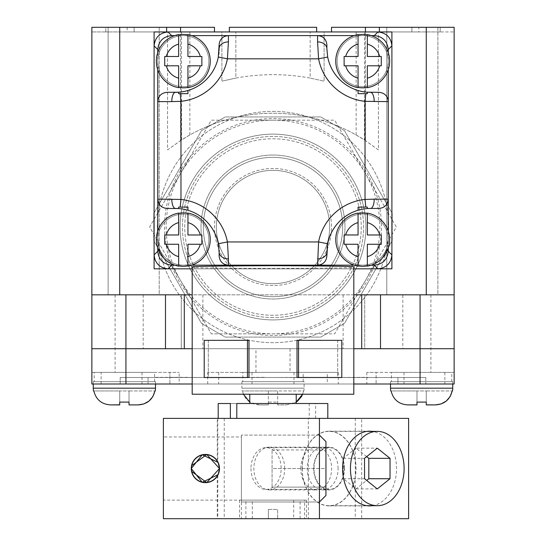 <?xml version="1.0" encoding="UTF-8"?>
<svg xmlns="http://www.w3.org/2000/svg" width="546" height="546" viewBox="0 0 546 546"><rect width="100%" height="100%" fill="white"/><g stroke="black" fill="none" stroke-linecap="round" stroke-linejoin="round"><path stroke-width="0.41" stroke-dasharray="2.73 2.05" d="M273 296.69A69.67 69.67 0 0 1 203.33 227.02A69.67 69.67 0 0 1 273 157.35A69.67 69.67 0 0 1 342.67 227.02A69.67 69.67 0 0 1 273 296.69A69.67 69.67 0 0 1 203.33 227.02A69.67 69.67 0 0 1 273 157.35A69.67 69.67 0 0 1 342.67 227.02A69.67 69.67 0 0 1 273 296.69M273 120.195A106.825 106.825 0 0 0 166.175 227.02A106.825 106.825 0 0 0 273 333.845A106.825 106.825 0 0 0 379.825 227.02A106.825 106.825 0 0 0 273 120.195M273 315.267A88.247 88.247 0 0 1 184.753 227.02A88.247 88.247 0 0 1 273 138.773A88.247 88.247 0 0 1 361.247 227.02A88.247 88.247 0 0 1 273 315.267A88.247 88.247 0 0 1 184.753 227.02A88.247 88.247 0 0 1 273 138.773A88.247 88.247 0 0 1 361.247 227.02A88.247 88.247 0 0 1 273 315.267M229.34 31.948L316.66 31.948L229.34 31.948M214.476 27.3L127.157 27.3L180.569 27.3L180.569 140.581L167.567 149.918L167.567 31.948L105.794 31.948L180.569 31.948L180.569 27.3L134.125 27.3L180.569 27.3L180.569 31.948L154.095 31.948L154.095 268.823L391.905 268.823L391.905 31.948L365.431 31.948L379.361 31.948L379.361 27.3L365.431 27.3L418.843 27.3L418.843 31.948L331.524 31.948L418.843 31.948M127.157 27.3L127.157 31.948L214.476 31.948L127.157 31.948M437.885 27.3L437.885 294.826L386.793 294.826L437.885 294.826L386.793 294.826L437.885 294.826L437.885 27.3L386.793 27.3L386.793 294.826L386.793 27.3L437.885 27.3M159.207 27.3L159.207 294.826L108.115 294.826L159.207 294.826L108.115 294.826L159.207 294.826L159.207 27.3L108.115 27.3L108.115 294.826L108.115 27.3L159.207 27.3M353.815 294.826L192.185 294.826M180.569 27.3L91.858 27.3L91.858 294.826L454.142 294.826L454.142 348.71L364.728 348.71L364.728 294.826L454.142 294.826L454.142 27.3L454.142 31.948L454.142 27.3L379.361 27.3M91.858 294.826L181.272 294.826L181.272 348.71L181.272 294.826L91.858 294.826L91.858 348.71L115.083 348.71L91.858 348.71L91.858 372.392L179.177 372.392L169.888 372.392L169.888 384.009L101.146 384.009L101.146 372.392L91.858 372.392L91.858 384.009L101.146 384.009M365.431 27.3L365.431 140.581L365.431 27.3L411.875 27.3L365.431 27.3L365.431 31.948L180.569 31.948L180.569 140.581L189.865 134.971A169.82 169.82 0 0 1 356.135 134.971L365.431 140.581L378.433 149.918L378.433 31.948L411.875 31.948L365.431 31.948M364.496 139.981L378.433 149.918L378.433 31.948L167.567 31.948L167.567 149.918L181.504 139.981A169.82 169.82 0 0 1 364.496 139.981L364.496 31.948M324.092 31.948L221.908 31.948L221.908 81.177L221.908 31.948L324.092 31.948L324.092 81.177L310.155 78.085L324.092 81.177L324.092 31.948M235.845 78.085A203.965 203.965 0 0 1 310.155 78.085L310.155 31.948L310.155 78.085A203.965 203.965 0 0 0 235.845 78.085L221.908 81.177L235.845 78.085L235.845 31.948L235.845 78.085M105.794 31.948L91.858 31.948L105.794 31.948L105.794 27.3L91.858 27.3L134.125 27.3L105.794 27.3L105.794 31.948M440.206 31.948L411.875 31.948L454.142 31.948L440.206 31.948L440.206 27.3L411.875 27.3L454.142 27.3L440.206 27.3L440.206 31.948M166.639 27.3L166.639 31.948L379.361 31.948M166.639 31.948L180.569 31.948M143.182 294.826L143.182 348.71L364.728 348.71L364.728 294.826L402.818 294.826L402.818 348.71M143.182 348.71L454.142 348.71L454.142 372.392L376.112 372.392L376.112 384.009L376.112 372.392L366.823 372.392L454.142 372.392L454.142 384.009L179.177 384.009L179.177 372.392M192.185 348.71L353.815 348.71M418.843 27.3L331.524 27.3M316.66 27.3L229.34 27.3M361.711 294.826L361.711 348.71L184.289 348.71L184.289 294.826M454.142 294.826L402.818 294.826M192.185 268.823L353.815 268.823L192.185 268.823M290.042 372.392L207.719 372.392L338.281 372.392L290.042 372.392L290.042 348.71M306.586 377.32L274.351 377.504L306.586 377.504M120.195 377.504L425.805 377.504L120.195 377.504L120.195 384.009L148.062 384.009L120.195 384.009L120.195 377.504M210.742 377.504L154.566 377.32L210.742 377.504M328.317 377.504L368.052 377.32L328.317 377.504M223.382 377.504L265.063 377.32L223.382 377.504M353.815 384.009L327.3 384.009L327.3 372.392M218.7 372.392L218.7 384.009L192.185 384.009M218.7 384.009L327.3 384.009M101.146 372.392L169.888 372.392L169.888 384.009L179.177 384.009M397.938 384.009L148.062 384.009L425.805 384.009L397.938 384.009L397.938 377.504L397.938 384.009M425.805 377.504L425.805 384.009L425.805 377.504M174.836 377.504L174.351 377.504M174.351 377.32L174.836 377.32M166.168 377.504L174.126 377.504L166.168 377.32M171.417 377.504L170.932 377.504M170.932 377.32L187.756 377.504M187.756 377.32L171.417 377.32M155.494 384.009L155.494 381.681L93.257 381.681L155.494 381.681M93.257 384.009L93.257 381.681M94.185 381.681L154.566 381.681L94.185 381.681L94.185 372.392L154.566 372.392L94.185 372.392M154.566 381.681L154.566 372.392M138.001 404.907L129.02 404.907L138.001 404.907M110.742 404.907L119.731 404.907L110.742 404.907C101.699 404.368 96.062 399.72 93.837 390.97L129.02 390.97L129.02 404.907L129.02 390.97L154.907 390.97L129.02 390.97L129.02 404.907M119.731 404.907L119.731 390.97L119.731 404.907L119.731 390.97L93.837 390.97M119.731 402.095L119.731 390.97L129.02 390.97L129.02 402.095M452.743 384.009L452.743 381.681L390.506 381.681L452.743 381.681M390.506 384.009L390.506 381.681M391.434 381.681L451.815 381.681L391.434 381.681L391.434 372.392L451.815 372.392L391.434 372.392M451.815 381.681L451.815 372.392M435.258 404.907L426.269 404.907L435.258 404.907M407.998 404.907L416.98 404.907L407.998 404.907C398.955 404.368 393.318 399.72 391.093 390.97L426.269 390.97L426.269 404.907L426.269 390.97L452.163 390.97L426.269 390.97L426.269 404.907M416.98 404.907L416.98 390.97L416.98 404.907L416.98 390.97L391.093 390.97M416.98 402.095L416.98 390.97L426.269 390.97L426.269 402.095M303.883 390.97L303.535 390.97L303.883 390.97A16.721 16.721 0 0 0 304.122 388.186L304.122 381.681L241.878 381.681L241.878 388.186L304.122 388.186L241.878 388.186A16.721 16.721 0 0 0 242.117 390.97L242.465 390.97L242.117 390.97M243.373 394.226L242.465 390.97C244.69 399.72 250.327 404.368 259.37 404.907L268.352 404.907L259.37 404.907L268.352 404.907L268.352 402.095L277.648 402.095L277.648 404.907L286.63 404.907L277.648 404.907L286.63 404.907L296.225 402.095L286.63 404.907L277.648 404.907L277.648 402.095L268.352 402.095L268.352 404.907L259.37 404.907L249.775 402.095M303.535 390.97L302.627 394.226L303.535 390.97L277.648 390.97L277.648 404.907L277.648 390.97L303.535 390.97M242.813 381.681L303.187 381.681L242.813 381.681L242.813 372.392L303.187 372.392L242.813 372.392M303.187 381.681L303.187 372.392M241.878 381.681L304.122 381.681M268.352 390.97L277.648 390.97L268.352 390.97L268.352 404.907L268.352 390.97L242.465 390.97L268.352 390.97M273 317.588A90.568 90.568 0 0 1 182.432 227.02A90.568 90.568 0 0 1 273 136.445A90.568 90.568 0 0 1 363.568 227.02A90.568 90.568 0 0 1 273 317.588A90.568 90.568 0 0 1 182.432 227.02A90.568 90.568 0 0 1 273 136.445A90.568 90.568 0 0 1 363.568 227.02A90.568 90.568 0 0 1 273 317.588M273 111.37A115.65 115.65 0 0 1 388.65 227.02A115.65 115.65 0 0 1 273 342.67A115.65 115.65 0 0 1 157.35 227.02A115.65 115.65 0 0 1 273 111.37A115.65 115.65 0 0 1 388.65 227.02A115.65 115.65 0 0 1 273 342.67A115.65 115.65 0 0 1 157.35 227.02A115.65 115.65 0 0 1 273 111.37M273 155.03A71.99 71.99 0 0 0 201.01 227.02A71.99 71.99 0 0 0 273 299.01A71.99 71.99 0 0 0 344.99 227.02A71.99 71.99 0 0 0 273 155.03A71.99 71.99 0 0 0 201.01 227.02A71.99 71.99 0 0 0 273 299.01A71.99 71.99 0 0 0 344.99 227.02A71.99 71.99 0 0 0 273 155.03M273 319.908A92.895 92.895 0 0 0 365.895 227.02A92.895 92.895 0 0 0 273 134.125A92.895 92.895 0 0 1 365.895 227.02A92.895 92.895 0 0 1 273 319.908A92.895 92.895 0 0 0 365.895 227.02A92.895 92.895 0 0 0 273 134.125A92.895 92.895 0 0 1 365.895 227.02A92.895 92.895 0 0 1 273 319.908A92.895 92.895 0 0 1 180.105 227.02A92.895 92.895 0 0 1 273 134.125A92.895 92.895 0 0 0 180.105 227.02A92.895 92.895 0 0 0 273 319.908A92.895 92.895 0 0 1 180.105 227.02A92.895 92.895 0 0 1 273 134.125A92.895 92.895 0 0 0 180.105 227.02A92.895 92.895 0 0 0 273 319.908M273 285.538A58.524 58.524 0 0 1 214.476 227.02A58.524 58.524 0 0 1 273 168.496A58.524 58.524 0 0 1 331.524 227.02A58.524 58.524 0 0 1 273 285.538A58.524 58.524 0 0 1 214.476 227.02A58.524 58.524 0 0 1 273 168.496A58.524 58.524 0 0 1 331.524 227.02A58.524 58.524 0 0 1 273 285.538M291.707 333.845A108.449 108.449 0 0 1 189.837 296.635L171.13 264.23A108.449 108.449 0 0 1 171.13 189.803L189.837 157.405A108.449 108.449 0 0 1 254.293 120.195L291.707 120.195A108.449 108.449 0 0 1 291.707 333.845L211.398 333.845A123.314 123.314 0 0 1 211.288 333.777L149.686 227.081A123.314 123.314 0 0 1 149.686 226.952L211.288 120.256A123.314 123.314 0 0 1 211.398 120.195L334.602 120.195A123.314 123.314 0 0 1 334.712 120.256L396.314 226.952A123.314 123.314 0 0 1 396.314 227.081L334.712 333.777A123.314 123.314 0 0 1 334.602 333.845L211.398 333.845A123.314 123.314 0 0 1 211.288 333.777L189.837 296.635A108.449 108.449 0 0 1 171.13 264.23L149.686 227.081A123.314 123.314 0 0 1 149.686 226.952L171.13 189.803A108.449 108.449 0 0 1 189.837 157.405L211.288 120.256A123.314 123.314 0 0 1 211.398 120.195L254.293 120.195A108.449 108.449 0 0 1 291.707 120.195L334.602 120.195A123.314 123.314 0 0 1 334.712 120.256L396.314 226.952A123.314 123.314 0 0 1 396.314 227.081L334.712 333.777A123.314 123.314 0 0 1 334.602 333.845L291.707 333.845M273 283.681A56.661 56.661 0 0 1 216.339 227.02A56.661 56.661 0 0 1 273 170.352A56.661 56.661 0 0 1 329.661 227.02A56.661 56.661 0 0 1 273 283.681A56.661 56.661 0 0 1 216.339 227.02A56.661 56.661 0 0 1 273 170.352A56.661 56.661 0 0 1 329.661 227.02A56.661 56.661 0 0 1 273 283.681M344.451 130.617L392.212 213.343L392.212 240.697L344.451 323.416L320.761 337.094L225.239 337.094L201.549 323.416L153.788 240.697L153.788 213.343L201.549 130.617L225.239 116.94L320.761 116.94L344.451 130.617L392.212 213.343L392.212 240.697L344.451 323.416L320.761 337.094L225.239 337.094L201.549 323.416L153.788 240.697L153.788 213.343L201.549 130.617L225.239 116.94L320.761 116.94L344.451 130.617M183.299 265.165A25.546 25.546 0 0 0 208.845 239.619A25.546 25.546 0 0 0 183.299 214.073A25.546 25.546 0 0 0 157.753 239.619A25.546 25.546 0 0 0 183.299 265.165A25.546 25.546 0 0 0 208.845 239.619A25.546 25.546 0 0 0 183.299 214.073A25.546 25.546 0 0 0 157.753 239.619A25.546 25.546 0 0 0 183.299 265.165M187.94 266.155A26.938 26.938 0 0 0 187.94 213.083L187.94 213.329M178.651 213.083A26.938 26.938 0 0 0 178.651 266.155A26.938 26.938 0 0 1 178.651 213.083M201.877 241.216L201.877 234.978L187.94 234.978L187.94 222.591M187.94 256.647L187.94 244.267L200.327 244.267M201.494 244.267L201.877 244.267M165.479 244.267L178.651 244.267L178.651 256.647M164.721 234.978L164.721 244.267M178.651 222.591L178.651 234.978L165.104 234.978M362.701 265.165A25.546 25.546 0 0 0 388.247 239.619A25.546 25.546 0 0 0 362.701 214.073A25.546 25.546 0 0 0 337.155 239.619A25.546 25.546 0 0 0 362.701 265.165A25.546 25.546 0 0 0 388.247 239.619A25.546 25.546 0 0 0 362.701 214.073A25.546 25.546 0 0 0 337.155 239.619A25.546 25.546 0 0 0 362.701 265.165M367.349 266.155A26.938 26.938 0 0 0 367.349 213.083L367.349 213.329M358.06 213.083A26.938 26.938 0 0 0 358.06 266.155A26.938 26.938 0 0 1 358.06 213.083M381.279 234.978L367.349 234.978L367.349 222.591M381.279 241.216L381.279 238.015M367.349 256.647L367.349 244.267L379.729 244.267M380.896 244.267L381.279 244.267M344.881 244.267L358.06 244.267L358.06 256.647M344.123 238.022L344.123 244.267M358.06 222.591L358.06 234.978L344.506 234.978M362.701 86.691A25.546 25.546 0 0 0 388.247 61.145A25.546 25.546 0 0 0 362.701 35.599A25.546 25.546 0 0 0 337.155 61.145A25.546 25.546 0 0 0 362.701 86.691A25.546 25.546 0 0 0 388.247 61.145A25.546 25.546 0 0 0 362.701 35.599A25.546 25.546 0 0 0 337.155 61.145A25.546 25.546 0 0 0 362.701 86.691M367.349 87.681A26.938 26.938 0 0 0 367.349 34.61L367.349 34.855M358.06 34.61A26.938 26.938 0 0 0 358.06 87.681A26.938 26.938 0 0 1 358.06 34.61M381.279 56.497L367.349 56.497L367.349 44.117M367.349 78.174L367.349 65.793L381.279 65.793L381.279 59.541M344.881 65.793L358.06 65.793L358.06 78.174M344.123 59.548L344.123 65.793M358.06 44.117L358.06 56.497L344.506 56.497M183.299 86.691A25.546 25.546 0 0 0 208.845 61.145A25.546 25.546 0 0 0 183.299 35.599A25.546 25.546 0 0 0 157.753 61.145A25.546 25.546 0 0 0 183.299 86.691A25.546 25.546 0 0 0 208.845 61.145A25.546 25.546 0 0 0 183.299 35.599A25.546 25.546 0 0 0 157.753 61.145A25.546 25.546 0 0 0 183.299 86.691M187.94 87.681A26.938 26.938 0 0 0 187.94 34.61L187.94 34.855M178.651 34.61A26.938 26.938 0 0 0 178.651 87.681A26.938 26.938 0 0 1 178.651 34.61M201.877 62.742L201.877 56.497L187.94 56.497L187.94 44.117M187.94 78.174L187.94 65.793L200.327 65.793M165.479 65.793L178.651 65.793L178.651 78.174M164.721 56.497L164.721 65.793M178.651 44.117L178.651 56.497L165.104 56.497M296.225 403.514L249.775 403.514L296.225 403.514M296.225 394.226L249.775 394.226L296.225 394.226M208.299 340.349L248.976 340.349L208.299 340.349L208.299 377.504L248.976 377.504L204.211 377.504L208.299 377.504L208.299 340.349L204.211 340.349L208.299 340.349M298.546 340.349L337.701 340.349L337.701 377.504L297.024 377.504L341.789 377.504L337.701 377.504L337.701 340.349L297.024 340.349L297.024 377.504L341.789 377.504L341.789 340.349L298.546 340.349L298.546 377.504M192.185 267.083C187.592 267.752 214.53 268.223 273 268.495C331.47 268.223 358.408 267.752 353.815 267.083M353.815 394.226L192.185 394.226M247.454 340.349L248.976 340.349L248.976 377.504L204.211 377.504L204.211 340.349L247.454 340.349L247.454 377.504M388.247 52.593L388.247 69.697M388.247 248.171L388.247 231.067M174.747 35.599L191.851 35.599M354.149 35.599L371.253 35.599M157.753 248.171L157.753 231.067M157.753 69.697L157.753 52.593M371.253 265.165L354.149 265.165M191.851 265.165L174.747 265.165M219.123 255.876L219.123 252.102A43.66 43.66 0 0 0 219.123 251.904M219.103 250.791A43.66 43.66 0 0 0 218.966 248.396M218.311 243.728A43.66 43.66 0 0 0 175.464 208.442L167.042 208.442M378.958 208.442L370.536 208.442M367.349 208.558A43.66 43.66 0 0 0 327.286 246.144M327.034 248.403A43.66 43.66 0 0 0 326.911 250.416M326.877 252.102L326.877 255.876M167.042 92.322L175.464 92.322M178.651 92.206A43.66 43.66 0 0 0 218.714 54.62M218.966 52.361A43.66 43.66 0 0 0 219.089 50.348M326.877 44.895L326.877 48.662A43.66 43.66 0 0 0 326.877 48.86M326.897 49.973A43.66 43.66 0 0 0 370.536 92.322L378.958 92.322M187.94 210.265L187.94 207.105L178.651 207.105M178.651 93.659L187.94 93.659M358.06 90.499L358.06 93.659L367.349 93.659M366.584 207.105L358.06 207.105M304.586 518.7L277.648 518.7L304.586 518.7L304.586 500.122L241.414 500.122L304.586 500.122M241.414 518.7L268.352 518.7L268.352 509.411L268.352 518.7L241.414 518.7L241.414 500.122L163.391 500.122L163.391 436.957L163.391 500.122M268.352 509.411L277.648 509.411L277.648 518.7L277.648 509.411L268.352 509.411M191.441 468.536A13.937 13.937 0 0 0 205.371 482.473A13.937 13.937 0 0 0 219.308 468.536A13.937 13.937 0 0 0 205.371 454.606A13.937 13.937 0 0 0 191.441 468.536M319.444 501.979L319.444 435.094L241.414 435.094L241.414 501.979L241.414 435.094L319.444 435.094L319.444 501.979L241.414 501.979L319.444 501.979L319.444 435.094L319.444 501.979M325.948 468.536L325.948 487.114L325.948 449.959L325.948 468.536L272.072 468.536L272.072 449.959L272.072 468.536L325.948 468.536M325.948 495.475L325.948 441.598M272.072 449.959L325.948 449.959L272.072 449.959M272.072 487.114L272.072 468.536L272.072 487.114L325.948 487.114L272.072 487.114M300.791 468.536A21.362 15.425 -90 0 1 316.209 447.174A21.362 15.425 -90 0 1 331.634 468.536A21.362 15.425 -90 0 1 316.209 489.905A21.362 15.425 -90 0 1 300.791 468.536M284.698 468.536A21.362 15.425 90 0 0 269.28 447.174A21.362 15.425 90 0 0 253.856 468.536A21.362 15.425 90 0 0 269.28 489.905A21.362 15.425 90 0 0 284.698 468.536M344.492 468.536A21.362 15.425 90 0 0 329.067 447.174A21.362 15.425 90 0 0 313.65 468.536A21.362 15.425 90 0 0 329.067 489.905A21.362 15.425 90 0 0 344.492 468.536M338.063 468.536A21.362 15.425 90 0 0 322.638 447.174A21.362 15.425 90 0 0 307.221 468.536A21.362 15.425 90 0 0 322.638 489.905A21.362 15.425 90 0 0 338.063 468.536M372.256 505.698A37.34 26.952 90 0 0 396.526 468.536A37.34 26.952 90 0 0 372.256 431.381M302.115 468.536A37.34 26.952 -90 0 1 329.067 431.197A37.34 26.952 -90 0 1 356.026 468.536A37.34 26.952 -90 0 1 329.067 505.883A37.34 26.952 -90 0 1 302.115 468.536M241.414 501.979L241.414 435.094L241.414 501.979M219.212 465.745L218.1 462.421M191.53 465.752L191.257 468.536A14.121 14.121 0 0 0 217.26 476.153L219.492 468.536L217.806 475.225L219.492 468.536L217.26 460.92A14.121 14.121 0 0 0 191.257 468.536L191.53 471.321M241.414 436.957L241.414 500.122L241.414 436.957L163.391 436.957M252.313 500.122L306.442 500.122L252.313 500.122L252.313 518.7L217.806 518.7L355.262 518.7L355.262 418.379L308.326 418.379L308.326 518.7L355.262 518.7M306.442 500.122L306.442 518.7L252.313 518.7M408.62 518.7L361.691 518.7L361.691 418.379L217.806 418.379L355.262 418.379M218.195 403.514L309.2 403.514L309.2 418.379M309.2 403.514L230.371 403.514M315.629 418.379L315.629 403.514L327.805 403.514M236.8 403.514L315.629 403.514M217.26 460.92L217.26 418.379L308.326 418.379M217.26 418.379L163.391 418.379L163.391 518.7L217.26 518.7L217.26 476.153M217.26 518.7L308.326 518.7M361.691 418.379L408.62 418.379M319.444 518.7L319.444 418.379M361.691 518.7L306.442 518.7M217.806 418.379L217.806 461.848M217.806 475.225L217.806 518.7M245.884 518.7L245.884 500.122L239.558 500.122L293.687 500.122L245.884 500.122M293.687 500.122L293.687 518.7M224.235 418.379L224.235 518.7M300.116 518.7L300.116 500.122M219.212 471.334L218.1 474.651M250.976 468.536A20.898 15.083 90 0 0 266.066 489.441A20.898 15.083 90 0 0 281.149 468.536A20.898 15.083 90 0 0 266.066 447.638A20.898 15.083 90 0 0 250.976 468.536M344.157 468.536A20.898 15.083 -90 0 1 329.067 489.441A20.898 15.083 -90 0 1 313.984 468.536A20.898 15.083 -90 0 1 329.067 447.638A20.898 15.083 -90 0 1 344.157 468.536M302.252 468.536A37.155 26.822 90 0 0 329.067 505.698A37.155 26.822 90 0 0 355.89 468.536A37.155 26.822 90 0 0 329.067 431.381A37.155 26.822 90 0 0 302.252 468.536M366.68 456.64L356.074 448.157L377.286 448.157M356.074 448.157L343.332 458.347L343.332 478.726L356.074 488.916L366.68 480.432M356.074 488.916L377.286 488.916M343.332 478.726L364.544 478.726M343.332 458.347L364.544 458.347M119.731 294.826L119.731 27.3M411.875 27.3L411.875 31.948L411.875 27.3M134.125 27.3L134.125 31.948L134.125 27.3M356.135 134.971L356.135 31.948M181.504 139.981L181.504 31.948M189.865 134.971L189.865 31.948M426.269 27.3L426.269 294.826M343.134 294.826L343.134 348.71M202.866 294.826L202.866 348.71M115.083 294.826L115.083 372.392M430.917 294.826L430.917 372.392M255.958 372.392L255.958 348.71M366.823 372.392L366.823 384.009M338.281 372.392L338.281 384.009M207.719 384.009L207.719 372.392M148.062 377.504L148.062 384.009L148.062 377.504M142.021 372.392L142.021 384.009M403.979 372.392L403.979 384.009M444.853 372.392L444.853 384.009M294.001 372.392L294.001 384.009M251.999 372.392L251.999 384.009M155.494 388.186L93.257 388.186M452.743 388.186L390.506 388.186M269.28 447.174L316.209 447.174M322.638 447.174L329.067 447.174M329.067 431.197L369.574 431.197M239.558 500.122L239.558 518.7M329.067 505.883L369.574 505.883M322.638 489.905L329.067 489.905M269.28 489.905L316.209 489.905M266.066 489.441L329.067 489.441M366.885 505.698L329.067 505.698M366.885 431.381L329.067 431.381M266.066 447.638L329.067 447.638"/><path stroke-width="0.82" d="M229.34 31.948L229.34 27.3L316.66 27.3L316.66 31.948M192.185 294.826L91.858 294.826L91.858 27.3L214.476 27.3L214.476 31.948M331.524 31.948L331.524 27.3L454.142 27.3L454.142 348.71L420.072 348.71L454.142 348.71L454.142 384.009L353.815 384.009M454.142 294.826L353.815 294.826M91.858 294.826L91.858 348.71L192.185 348.71M377.968 268.823L374.317 265.165C382.719 264.278 387.36 259.637 388.247 251.235L391.905 254.886C391.018 263.288 386.37 267.936 377.968 268.823L353.815 268.823L391.905 268.823L391.905 31.948L154.095 31.948L154.095 268.823L192.185 268.823L168.031 268.823C159.63 267.936 154.982 263.288 154.095 254.886L157.753 251.235L157.753 248.171M380.514 348.71L420.072 348.71L361.711 348.71L380.514 348.71L380.514 294.826M353.815 348.71L361.711 348.71L361.711 294.826M365.431 31.948L365.431 27.3M180.569 27.3L180.569 31.948M184.289 294.826L184.289 348.71L91.858 348.71L91.858 384.009L125.928 384.009L125.928 294.826M192.185 384.009L125.928 384.009M93.257 384.009L93.257 388.186A16.721 16.721 0 0 0 93.489 390.97L93.837 390.97L93.489 390.97M93.257 388.186L155.494 388.186A16.721 16.721 0 0 1 155.255 390.97L154.907 390.97C152.682 399.72 147.045 404.368 138.001 404.907L129.02 404.907L129.02 402.095L119.731 402.095L119.731 404.907L110.742 404.907C101.706 404.374 96.069 399.733 93.837 390.97M155.494 388.186L155.494 384.009M129.02 404.907L138.001 404.907L143.816 403.944M110.742 404.907L119.731 404.798M154.907 390.97L155.255 390.97M143.878 403.924L149.003 401.064M149.044 401.03L152.825 396.628M152.9 396.505L154.866 391.202M119.731 402.095L129.02 402.095M390.506 384.009L390.506 388.186A16.721 16.721 0 0 0 390.745 390.97L391.093 390.97L390.745 390.97M390.506 388.186L452.743 388.186A16.721 16.721 0 0 1 452.511 390.97L452.163 390.97C449.938 399.72 444.301 404.368 435.258 404.907L426.269 404.907L426.269 402.095L416.98 402.095L416.98 404.907L407.998 404.907C398.962 404.374 393.325 399.733 391.093 390.97M452.743 388.186L452.743 384.009M426.269 404.852L435.258 404.907L441.072 403.944M407.998 404.907L416.98 404.845M452.163 390.97L452.511 390.97M441.134 403.924L446.253 401.064M446.3 401.03L450.081 396.628M450.157 396.505L452.122 391.202M416.98 402.095L426.269 402.095M249.775 402.095L243.373 394.226M301.529 396.505L302.627 394.226L296.225 402.088L297.631 401.064M297.672 401.03L301.453 396.628M200.327 234.978A17.649 17.649 0 0 0 187.94 222.591L187.94 213.329A26.699 26.699 0 0 0 178.651 213.329L178.651 213.083A26.938 26.938 0 0 0 178.651 266.155A26.938 26.938 0 0 1 178.651 213.083L178.651 234.978L164.721 234.978L164.721 244.267L178.651 244.267L178.651 265.909A26.699 26.699 0 0 0 187.94 265.909L187.94 244.267L201.877 244.267L201.877 234.978L187.94 234.978L187.94 213.083A26.938 26.938 0 0 1 187.94 266.155A26.938 26.938 0 0 0 187.94 213.083M201.877 244.267L201.877 241.216M187.94 265.909L187.94 256.647A17.649 17.649 0 0 0 200.327 244.267L201.494 244.267M166.271 244.267A17.649 17.649 0 0 0 178.651 256.647L178.651 265.909M164.721 244.267L165.479 244.267M165.104 234.978L164.721 234.978M178.651 213.329L178.651 222.591A17.649 17.649 0 0 0 166.271 234.978M379.729 234.978A17.649 17.649 0 0 0 367.349 222.591L367.349 213.329A26.699 26.699 0 0 0 358.06 213.329L358.06 213.083A26.938 26.938 0 0 0 358.06 266.155A26.938 26.938 0 0 1 358.06 213.083L358.06 234.978L344.123 234.978L344.123 244.267L358.06 244.267L358.06 265.909A26.699 26.699 0 0 0 367.349 265.909L367.349 244.267L381.279 244.267L381.279 234.978L367.349 234.978L367.349 213.083A26.938 26.938 0 0 1 367.349 266.155A26.938 26.938 0 0 0 367.349 213.083M381.279 244.267L381.279 241.216M381.279 238.015L381.279 234.978M367.349 265.909L367.349 256.647A17.649 17.649 0 0 0 379.729 244.267L380.896 244.267M345.673 244.267A17.649 17.649 0 0 0 358.06 256.647L358.06 265.909M344.123 244.267L344.881 244.267M344.506 234.978L344.123 234.978L344.123 238.022M358.06 213.329L358.06 222.591A17.649 17.649 0 0 0 345.673 234.978M379.729 56.497A17.649 17.649 0 0 0 367.349 44.117L367.349 34.855A26.699 26.699 0 0 0 358.06 34.855L358.06 34.61A26.938 26.938 0 0 0 358.06 87.681A26.938 26.938 0 0 1 358.06 34.61L358.06 56.497L344.123 56.497L344.123 65.793L358.06 65.793L358.06 87.435A26.699 26.699 0 0 0 367.349 87.435L367.349 65.793L381.279 65.793L381.279 56.497L367.349 56.497L367.349 34.61A26.938 26.938 0 0 1 367.349 87.681A26.938 26.938 0 0 0 367.349 34.61M381.279 59.541L381.279 56.497M367.349 87.435L367.349 78.174A17.649 17.649 0 0 0 379.729 65.793M345.673 65.793A17.649 17.649 0 0 0 358.06 78.174L358.06 87.435M344.123 65.793L344.881 65.793M344.506 56.497L344.123 56.497L344.123 59.548M358.06 34.855L358.06 44.117A17.649 17.649 0 0 0 345.673 56.497M200.327 56.497A17.649 17.649 0 0 0 187.94 44.117L187.94 34.855A26.699 26.699 0 0 0 178.651 34.855L178.651 34.61A26.938 26.938 0 0 0 178.651 87.681A26.938 26.938 0 0 1 178.651 34.61L178.651 56.497L164.721 56.497L164.721 65.793L178.651 65.793L178.651 87.435A26.699 26.699 0 0 0 187.94 87.435L187.94 65.793L201.877 65.793L201.877 56.497L187.94 56.497L187.94 34.61A26.938 26.938 0 0 1 187.94 87.681A26.938 26.938 0 0 0 187.94 34.61M187.94 87.435L187.94 78.174A17.649 17.649 0 0 0 200.327 65.793L201.877 65.793L201.877 62.742M166.271 65.793A17.649 17.649 0 0 0 178.651 78.174L178.651 87.435M164.721 65.793L165.479 65.793M165.104 56.497L164.721 56.497M178.651 34.855L178.651 44.117A17.649 17.649 0 0 0 166.271 56.497M296.225 403.514L296.225 394.226M249.775 403.514L249.775 394.226M247.454 340.349L248.976 340.349L248.976 377.504L204.211 377.504L204.211 340.349L247.454 340.349L247.454 377.504M298.546 340.349L297.024 340.349L297.024 377.504L341.789 377.504L341.789 340.349L298.546 340.349L298.546 377.504M353.815 267.083C358.408 266.421 331.47 265.95 273 265.677C214.53 265.95 187.592 266.421 192.185 267.083L192.185 394.226L353.815 394.226L353.815 267.083M157.753 52.593L157.753 49.529C158.64 41.127 163.281 36.486 171.683 35.599L174.747 35.599M157.753 49.529L154.095 45.878C154.982 37.476 159.63 32.828 168.031 31.948L171.683 35.599M391.905 254.886L391.905 45.878L388.247 49.529L388.247 52.593M388.247 69.697L388.247 199.154C387.701 204.784 384.602 207.883 378.958 208.442L370.536 208.442A43.66 43.66 0 0 0 327.689 243.728L326.877 255.876C326.337 261.507 323.239 264.605 317.588 265.165L191.851 265.165M388.247 251.235L388.247 248.171M388.247 231.067L388.247 199.154L374.208 199.154A9.289 3.672 90 0 1 370.536 208.442L367.349 208.558L367.349 207.105L358.06 207.105L358.06 210.265A43.66 43.66 0 0 0 327.689 243.728L318.571 241.946A52.948 52.948 0 0 1 365.028 199.44L374.208 199.154M191.851 35.599L354.149 35.599M371.253 35.599L374.317 35.599L377.968 31.948L168.031 31.948M157.753 231.067L157.753 69.697M154.095 45.878L154.095 254.886M374.317 265.165L371.253 265.165M354.149 265.165L317.588 265.165L318.571 241.946L227.429 241.946L228.412 258.865A9.289 6.77 180 0 1 219.123 252.102L218.311 243.728A43.66 43.66 0 0 0 178.651 208.558L167.042 208.442C161.411 207.896 158.313 204.805 157.753 199.154L180.972 199.44L180.173 207.105L178.651 207.105L178.651 208.558L175.464 208.442A9.289 3.672 90 0 1 171.792 199.154M174.747 265.165L171.683 265.165L168.031 268.823M377.968 31.948C386.37 32.828 391.018 37.476 391.905 45.878M388.247 49.529C387.36 41.127 382.719 36.486 374.317 35.599M157.753 251.235C158.64 259.637 163.281 264.278 171.683 265.165M365.827 207.105L365.028 199.44L365.028 101.324A52.948 52.948 0 0 1 318.571 58.818L317.588 41.899A9.289 6.77 -0 0 1 326.877 48.662L327.689 57.037A43.66 43.66 0 0 0 367.349 92.206L378.958 92.322C384.589 92.868 387.687 95.959 388.247 101.611L365.028 101.324L365.827 93.659L367.349 93.659L367.349 92.206L370.536 92.322A9.289 3.672 -90 0 1 374.208 101.611M228.412 41.899L227.429 58.818L218.311 57.037L219.123 44.895C219.663 39.257 222.761 36.159 228.412 35.599L228.412 41.899A9.289 6.77 180 0 0 219.123 48.662L219.123 44.895M365.827 93.659L358.06 93.659L358.06 90.499A43.66 43.66 0 0 1 327.689 57.037L318.571 58.818L227.429 58.818A52.948 52.948 0 0 1 180.972 101.324L171.792 101.611A9.289 3.672 -90 0 1 175.464 92.322A43.66 43.66 0 0 0 218.311 57.037A43.66 43.66 0 0 1 187.94 90.499L187.94 93.659L187.94 90.499M228.412 258.865L228.412 265.165C222.775 264.619 219.676 261.52 219.123 255.876L219.123 252.102M219.123 251.904A43.66 43.66 0 0 0 219.103 250.791M218.966 248.396A43.66 43.66 0 0 0 187.94 210.265L187.94 207.105L180.173 207.105M327.286 246.144A43.66 43.66 0 0 0 327.034 248.403M326.911 250.416A43.66 43.66 0 0 0 326.877 252.102A9.289 6.77 0 0 1 317.588 258.865M171.792 101.611L157.753 101.611C158.299 95.98 161.398 92.881 167.042 92.322L178.651 92.206L178.651 93.659L187.94 93.659M218.714 54.62A43.66 43.66 0 0 0 218.966 52.361M219.089 50.348A43.66 43.66 0 0 0 219.123 48.662M317.588 41.899L317.588 35.599C323.225 36.145 326.324 39.244 326.877 44.895L326.877 48.662M326.877 48.86A43.66 43.66 0 0 0 326.897 49.973M218.311 243.728L227.429 241.946A52.948 52.948 0 0 0 180.972 199.44L180.972 101.324L180.173 93.659M178.651 207.105L178.651 208.558M175.464 92.322L178.651 92.206L178.651 93.659M367.349 93.659L367.349 92.206M370.536 208.442L367.349 208.558L367.349 207.105L366.584 207.105M358.06 207.105L358.06 210.265M191.441 468.536A13.937 13.937 0 0 0 205.371 482.473A13.937 13.937 0 0 0 219.308 468.536A13.937 13.937 0 0 0 205.371 454.606A13.937 13.937 0 0 0 191.441 468.536M319.444 435.094L325.948 441.598L325.948 495.475L319.444 501.979M372.256 431.381A37.34 26.952 90 0 0 369.574 431.197A37.34 26.952 90 0 0 342.615 468.536A37.34 26.952 90 0 0 369.574 505.883A37.34 26.952 90 0 0 372.256 505.698M191.53 471.321L206.77 482.589L219.492 468.536L219.212 465.745M218.1 462.421L202.238 454.77L191.257 468.536A14.121 14.121 0 0 0 205.371 482.657A14.121 14.121 0 0 0 219.492 468.536A14.121 14.121 0 0 0 205.371 454.415A14.121 14.121 0 0 0 191.257 468.536L202.238 482.302L218.1 474.651M191.53 465.752L206.77 454.49L219.492 468.536L219.212 471.334M218.195 418.379L218.195 403.514L230.371 403.514L230.371 418.379M327.805 418.379L327.805 403.514L236.8 403.514L236.8 418.379M319.444 518.7L408.62 518.7L408.62 418.379L163.391 418.379L163.391 518.7L319.444 518.7L319.444 418.379M404.108 468.536A37.155 26.822 -90 0 1 377.286 505.698A37.155 26.822 -90 0 1 350.464 468.536A37.155 26.822 -90 0 1 377.286 431.381A37.155 26.822 -90 0 1 404.108 468.536M377.286 448.157L364.544 458.347L364.544 478.726L377.286 488.916L390.028 478.726L390.028 458.347L377.286 448.157M366.68 480.432L368.809 478.726L368.809 458.347L366.68 456.64M368.809 458.347L390.028 458.347M368.809 478.726L390.028 478.726M166.639 31.948L166.639 27.3M119.731 27.3L119.731 294.826M426.269 294.826L426.269 27.3M379.361 27.3L379.361 31.948M420.072 294.826L420.072 384.009M165.486 294.826L165.486 348.71M377.286 505.698L366.885 505.698M377.286 431.381L366.885 431.381"/></g></svg>

